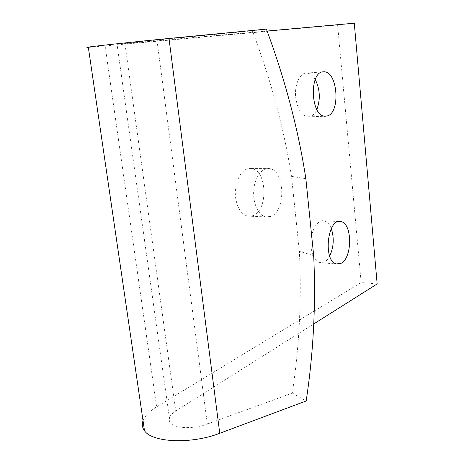 <?xml version="1.0" encoding="UTF-8"?>
<svg xmlns="http://www.w3.org/2000/svg" width="464" height="464" viewBox="0 0 464 464"><rect width="100%" height="100%" fill="white"/><g stroke="black" fill="none" stroke-linecap="round" stroke-linejoin="round"><path stroke-width="0.35" stroke-dasharray="2.32 1.74" d="M354.287 23.2L337.618 25.01L361.154 282.524L156.629 406.864C149.478 411.232 144.954 415.854 143.045 420.726M337.618 25.01L88.351 47.415M267.102 31.042L117.05 44.312L156.936 40.032L207.333 424.032C193.146 429.438 173.745 428.516 170.033 422.449L117.05 44.312M124.961 43.819L175.769 411C169.725 414.955 167.817 418.772 170.033 422.449M315.253 79.518C312.701 75.232 309.737 73.092 306.356 73.092C299.669 72.999 294.292 85.086 295.736 97.562C297.494 109.336 301.588 115.768 308.021 116.864L309.836 116.673C312.707 115.872 315.039 113.5 316.842 109.55M235.602 197.525C237.214 207.965 241.176 214.165 247.492 216.125L252.81 215.708C268.453 210.697 267.241 169.749 251.326 168.56C242.225 166.721 233.502 182.288 235.602 197.525M331.273 228.566C329.515 224.182 327.132 221.624 324.121 220.893C316.848 218.799 309.36 233.496 311.031 247.312C312.156 255.884 314.998 261 319.568 262.659L324.295 262.067C326.366 260.948 328.164 258.941 329.701 256.053M305.857 178.675L291.508 176.378L299.379 251.389L313.687 255.635M291.508 176.378C283.968 128.458 270.93 79.941 252.393 30.827L156.936 40.032M207.333 424.032L292.291 393.089C299.361 346.086 301.728 298.851 299.379 251.389M292.291 393.089L306.182 400.977M377.157 283.939L361.154 282.524M175.769 411L313.757 323.942M252.393 30.827L266.382 29.104M270.814 216.444L265.576 216.879C258.274 215.296 252.665 202.919 253.75 190.095C254.73 177.26 262.09 167.429 269.387 168.6C285.053 169.807 286.213 211.346 270.814 216.444M105.113 46.052L156.629 406.864M319.568 262.659L336.406 263.935M324.121 220.893L339.016 221.531M247.492 216.125L265.576 216.879M251.326 168.56L269.387 168.6M308.021 116.864L325.171 116.203M306.356 73.092L323.135 71.862"/><path stroke-width="0.7" d="M143.045 420.726C141.735 424.334 142.222 427.669 144.507 430.737C152.227 442.662 191.551 444.338 219.75 433.283L306.182 400.977C313.461 352.762 315.967 304.314 313.687 255.635L305.857 178.675C298.306 129.502 285.145 79.646 266.382 29.104L168.995 38.466L219.75 433.283M88.351 47.415C86.362 47.514 86.35 47.415 88.311 47.113C94.627 46.081 136.932 41.534 168.995 38.466M316.842 109.55C320.572 99.342 320.044 89.332 315.253 79.518M329.701 256.053C333.796 247.086 334.318 237.922 331.273 228.566M313.757 323.942L377.157 283.939L354.287 23.2L267.102 31.042M341.046 263.326L336.406 263.935C322.712 261.22 327.491 217.401 340.907 221.612C352.449 223.143 352.536 257.996 341.046 263.326M326.958 116.012L325.171 116.203C310.59 117.003 308.844 71.12 323.576 71.833C337.775 70.453 340.918 113.448 326.958 116.012M144.507 430.737L88.311 47.113M339.016 221.531L340.907 221.612M323.135 71.862L323.576 71.833"/></g></svg>

